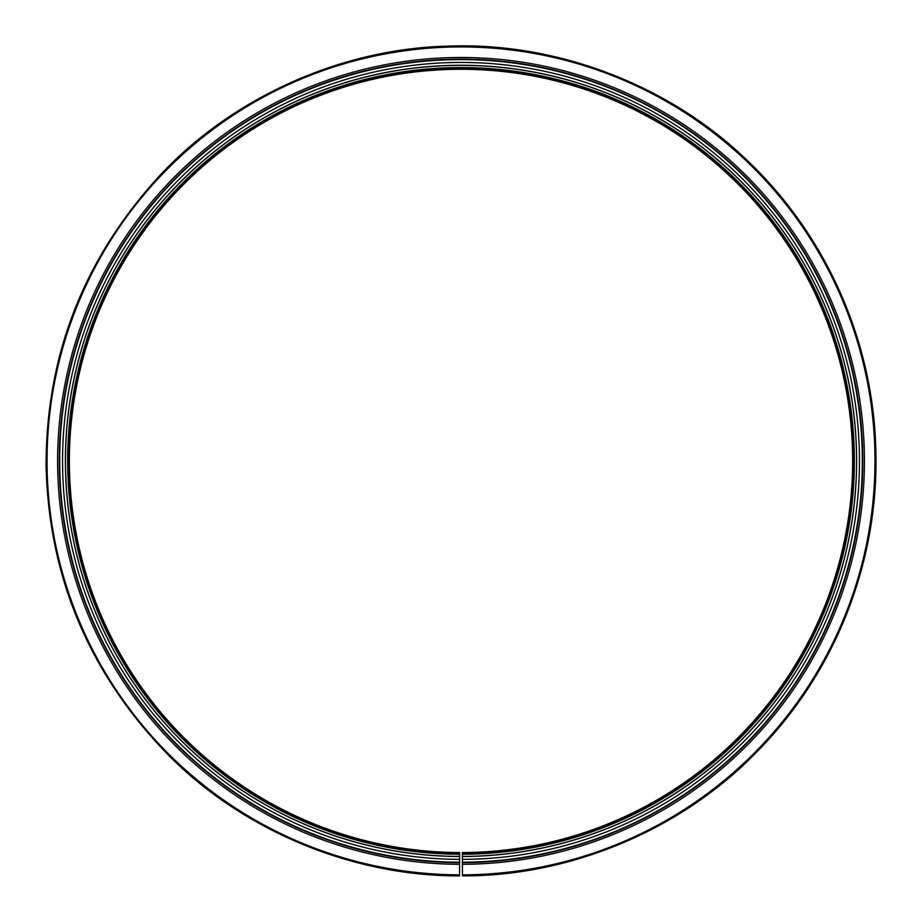 <?xml version="1.0" encoding="UTF-8"?>
<svg xmlns="http://www.w3.org/2000/svg" width="922" height="922" viewBox="0 0 922 922"><rect width="100%" height="100%" fill="white"/><g stroke="black" fill="none" stroke-linecap="round" stroke-linejoin="round"><path stroke-width="1.38" d="M462.383 852.539A391.643 391.643 0 0 0 799.95 264.683A391.643 391.643 0 0 0 122.073 264.683A391.643 391.643 0 0 0 459.64 852.539A391.643 391.643 0 0 1 122.073 264.683A391.643 391.643 0 0 1 799.95 264.683A391.643 391.643 0 0 1 462.383 852.539L462.464 875.854C569.485 876.465 681.946 830.123 758.161 750.543C835.539 671.689 878.193 562.408 875.9 453.67C874.402 344.909 827.968 237.173 747.892 161.062C668.934 84.202 554.94 41.813 447.988 46.146C343.007 48.543 234.211 96.003 160.405 174.834C83.937 257.883 45.835 355.166 46.1 466.682C48.947 578.163 89.745 674.351 168.507 755.233C244.468 831.978 354.555 876.384 459.559 875.854L459.617 859.362A398.454 398.454 0 0 1 116.172 261.272A398.454 398.454 0 0 1 805.851 261.272A398.454 398.454 0 0 1 462.406 859.362M459.64 852.539L459.617 859.362M462.418 862.658A401.762 401.762 0 0 0 808.709 259.612A401.762 401.762 0 0 0 113.314 259.612A401.762 401.762 0 0 0 459.605 862.658A401.762 401.762 0 0 1 113.314 259.612A401.762 401.762 0 0 1 808.709 259.612A401.762 401.762 0 0 1 462.418 862.658M462.383 854.256A393.36 393.36 0 0 0 801.437 263.83A393.36 393.36 0 0 0 120.586 263.83A393.36 393.36 0 0 0 459.64 854.256A393.36 393.36 0 0 1 120.586 263.83A393.36 393.36 0 0 1 801.437 263.83A393.36 393.36 0 0 1 462.383 854.256M462.395 856.457A395.561 395.561 0 0 0 803.339 262.724A395.561 395.561 0 0 0 118.684 262.724A395.561 395.561 0 0 0 459.629 856.457M462.418 862.22A401.324 401.324 0 0 0 808.329 259.831A401.324 401.324 0 0 0 113.694 259.831A401.324 401.324 0 0 0 459.605 862.22M462.418 864.306A403.41 403.41 0 0 0 810.138 258.794A403.41 403.41 0 0 0 111.885 258.794A403.41 403.41 0 0 0 459.605 864.306M462.452 874.863A413.966 413.966 0 0 0 819.278 253.504A413.966 413.966 0 0 0 102.745 253.504A413.966 413.966 0 0 0 459.571 874.863M462.383 853.334A392.438 392.438 0 0 0 800.642 264.291A392.438 392.438 0 0 0 121.381 264.291A392.438 392.438 0 0 0 459.64 853.334M462.383 853.991A393.095 393.095 0 0 0 801.206 263.957A393.095 393.095 0 0 0 120.817 263.957A393.095 393.095 0 0 0 459.64 853.991M462.395 856.515A395.619 395.619 0 0 0 803.396 262.689A395.619 395.619 0 0 0 118.627 262.689A395.619 395.619 0 0 0 459.629 856.515"/></g></svg>
